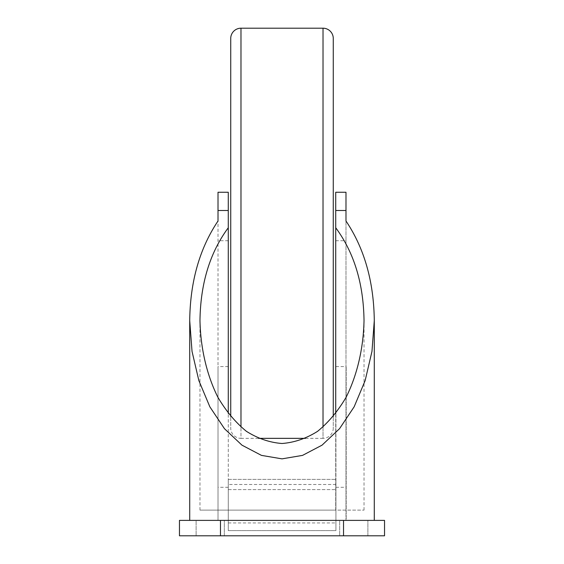 <?xml version="1.0" encoding="UTF-8"?>
<svg xmlns="http://www.w3.org/2000/svg" width="564" height="564" viewBox="0 0 564 564"><rect width="100%" height="100%" fill="white"/><g stroke="black" fill="none" stroke-linecap="round" stroke-linejoin="round"><path stroke-width="0.42" stroke-dasharray="2.82 2.11" d="M335.728 413.468L335.728 510.124L364.027 510.124L199.973 510.124L335.933 510.124L335.933 366.572L335.933 520.382L228.272 520.382L228.272 530.632L335.933 530.632L335.933 479.365L335.933 530.632L228.272 530.632L228.272 479.365L335.933 479.365L228.272 479.365L228.272 520.382L335.933 520.382L335.933 510.124L228.272 510.124L228.272 520.382L346.19 520.382L346.19 366.572L346.19 520.382L218.014 520.382L218.014 366.572L218.014 520.382L345.986 520.382L345.986 221.003L345.986 510.124M228.272 489.615L335.933 489.615L228.272 489.615M335.728 192.261L335.728 510.124L228.272 510.124L228.272 366.572L228.272 520.382L218.014 520.382L218.014 192.261M228.272 366.572L218.014 366.572M335.933 366.572L346.19 366.572M345.986 192.261L345.986 520.382L374.284 520.382L218.014 520.382M228.272 192.261L228.272 413.468M323.017 427.033L323.017 438.348A10.251 10.251 0 0 0 333.268 428.097L333.268 416.542L333.268 428.097M240.983 28.2L240.983 438.348A10.251 10.251 0 0 1 230.732 428.097L230.732 416.542L230.732 428.097M220.475 535.8L179.465 535.8L179.465 520.382L384.535 520.382L384.535 535.8L220.475 535.8L220.475 520.382M339.669 535.8L367.883 535.8L339.669 535.8L367.883 535.8L339.669 535.8L339.669 520.382L367.883 520.382L339.669 520.382L367.883 520.382L339.669 520.382L339.669 535.8M196.117 535.8L224.331 535.8L196.117 535.8L224.331 535.8L196.117 535.8L196.117 520.382L224.331 520.382L196.117 520.382L224.331 520.382L196.117 520.382L196.117 535.8M367.883 535.8L367.883 520.382L367.883 535.8M224.331 535.8L224.331 520.382L224.331 535.8M228.272 522.941L335.933 522.941M335.933 484.49L228.272 484.49M228.272 487.282L218.014 487.282M335.933 487.282L346.19 487.282M335.728 240.743L345.986 240.743M228.272 240.743L218.014 240.743M305.491 438.348L323.017 438.348L323.017 28.2M258.509 438.348L240.983 438.348L240.983 427.033M343.525 535.8L343.525 520.382M364.027 510.124L364.027 320.62M199.973 510.124L199.973 320.62"/><path stroke-width="0.85" d="M374.284 520.382L374.284 320.62C373.833 281.683 364.4 248.477 345.986 221.003L345.986 192.261L335.728 192.261L335.728 413.468M228.272 413.468L228.272 227.771C209.907 252.616 200.474 283.565 199.973 320.62C200.565 348.341 206.791 375.004 217.866 397.232C226.044 411.107 235.562 422.471 246.412 431.326C257.797 438.51 269.662 442.564 282 443.494C294.337 442.564 306.203 438.51 317.588 431.326C328.438 422.471 337.956 411.107 346.134 397.232C357.209 375.004 363.435 348.341 364.027 320.62C363.526 283.565 354.093 252.616 335.728 227.771M374.284 320.62L371.972 351.379L365.148 380.594L354.15 406.806L339.535 428.696L322.037 445.165L302.537 455.388L282 458.856L261.463 455.388L241.963 445.165L224.465 428.696L209.85 406.806L198.852 380.594L192.028 351.379L189.715 320.62C190.167 281.683 199.6 248.477 218.014 221.003L218.014 192.261L228.272 192.261L228.272 227.771M240.983 427.033L240.983 28.2L323.017 28.2A10.251 10.251 0 0 1 333.268 38.451L333.268 416.542L333.268 38.451M240.983 28.2A10.251 10.251 0 0 0 230.732 38.451L230.732 416.542L230.732 38.451M179.465 520.382L179.465 535.8L384.535 535.8L384.535 520.382L179.465 520.382M335.728 210.499L345.986 210.499M228.272 210.499L218.014 210.499M323.017 28.2L323.017 427.033M220.475 535.8L220.475 520.382M343.525 520.382L343.525 535.8M189.715 520.382L189.715 320.62M258.509 438.348L305.491 438.348"/></g></svg>
